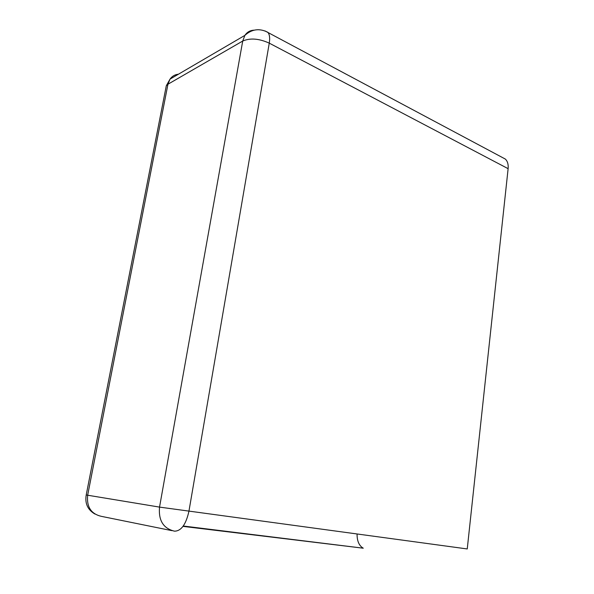 <?xml version="1.0" encoding="UTF-8"?>
<svg xmlns="http://www.w3.org/2000/svg" width="594" height="594" viewBox="0 0 594 594"><rect width="100%" height="100%" fill="white"/><g stroke="black" fill="none" stroke-linecap="round" stroke-linejoin="round"><path stroke-width="0.89" d="M467.248 548.953L508.122 168.674L269.268 43.147L188.907 511.389C185.929 524.554 181.118 531.147 174.473 531.162C163.35 528.497 158.375 520.478 159.534 507.105L87.667 495.225L167.953 84.229L242.716 41.045L159.534 507.105L467.248 548.953M502.301 157.447L505.331 159.066C507.573 161.234 508.509 164.434 508.122 168.674M183.004 526.381L363.261 548.195C359.088 545.767 357.024 541.06 357.068 534.08M171.926 530.65L101.292 516.335C91.06 513.899 86.524 506.868 87.667 495.225L86.219 494.973C84.794 503.422 87.689 509.771 94.899 514.033M86.227 494.913L166.298 85.744L167.953 84.229L170.025 79.128L244.877 35.38L242.716 41.045C250.178 37.823 259.029 38.521 269.268 43.147C270.077 38.061 269.609 34.452 267.864 32.321C259.519 28.059 251.856 29.076 244.877 35.38C247.119 32.054 250.193 30.316 254.091 30.168M265.08 30.962L505.331 159.066M165.875 87.89L166.298 85.744L170.025 79.128C172.089 76.195 174.896 74.554 178.438 74.213M363.261 548.195L183.264 526.017"/></g></svg>
